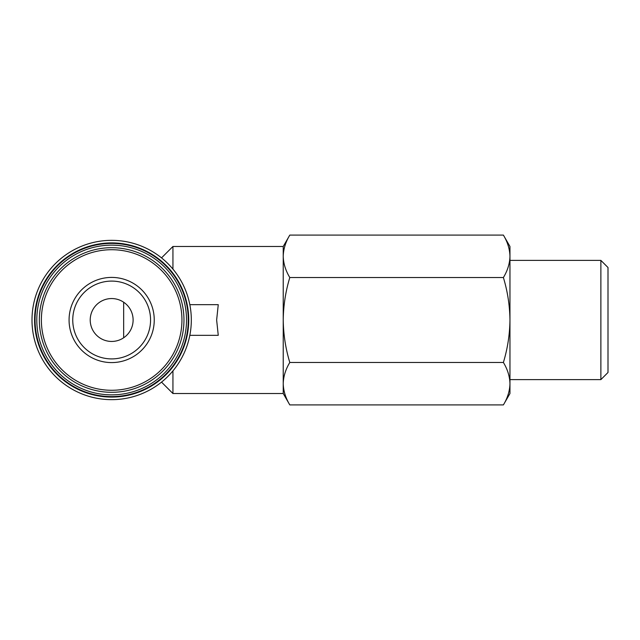 <?xml version="1.0" encoding="UTF-8"?>
<svg xmlns="http://www.w3.org/2000/svg" width="640" height="640" viewBox="0 0 640 640"><rect width="100%" height="100%" fill="white"/><g stroke="black" fill="none" stroke-linecap="round" stroke-linejoin="round"><path stroke-width="0.96" d="M172.936 370.904L172.936 393.528L283.232 393.528L289.8 404.904C285.608 397.976 283.416 390.904 283.232 383.68L283.232 393.528M161.528 257.88L172.936 246.472L172.936 269.096M172.936 246.472L283.232 246.472L283.232 383.68C283.424 390.896 285.616 397.968 289.8 404.904L503.392 404.904C507.584 397.976 509.776 390.904 509.96 383.68C509.768 376.464 507.576 369.392 503.392 362.456C507.576 348.656 509.768 334.504 509.96 320C509.76 305.488 507.576 291.336 503.392 277.544C507.584 270.616 509.776 263.536 509.96 256.32C509.768 249.104 507.576 242.032 503.392 235.096C507.584 242.024 509.776 249.096 509.96 256.32L509.96 393.528L503.392 404.904M189.832 335.32L218.256 335.32L216.64 320L218.256 304.68L189.832 304.68M283.232 246.472L289.8 235.096C285.608 242.024 283.416 249.096 283.232 256.32C283.424 263.536 285.616 270.608 289.8 277.544C285.616 291.344 283.424 305.496 283.232 320C283.432 334.512 285.616 348.664 289.8 362.456C285.608 369.384 283.416 376.464 283.232 383.68M289.8 362.456L503.392 362.456M289.8 277.544L503.392 277.544M289.8 235.096L503.392 235.096L509.96 246.472L509.96 256.32M608 320L608 372.488L600.88 379.608L600.88 260.392L608 267.512L608 320M32 320A79.656 79.656 0 0 0 151.488 388.984A79.656 79.656 0 0 0 151.488 251.016A79.656 79.656 0 0 0 32 320M34.568 320A77.088 77.088 0 0 0 150.2 386.76A77.088 77.088 0 0 0 150.2 253.24A77.088 77.088 0 0 0 34.568 320M35.064 320A76.592 76.592 0 0 0 149.96 386.336A76.592 76.592 0 0 0 149.96 253.664A76.592 76.592 0 0 0 35.064 320M36.8 320A74.864 74.864 0 0 0 149.088 384.832A74.864 74.864 0 0 0 149.088 255.168A74.864 74.864 0 0 0 36.8 320M39.352 320A72.304 72.304 0 0 0 147.816 382.616A72.304 72.304 0 0 0 147.816 257.384A72.304 72.304 0 0 0 39.352 320A72.304 72.304 0 0 0 147.816 382.616A72.304 72.304 0 0 0 147.816 257.384A72.304 72.304 0 0 0 39.352 320M69.072 320A42.584 42.584 0 0 0 132.952 356.88A42.584 42.584 0 0 0 132.952 283.12A42.584 42.584 0 0 0 69.072 320M123.664 302.232L123.664 337.768M90.216 320A21.448 21.448 0 0 0 122.384 338.576A21.448 21.448 0 0 0 122.384 301.424A21.448 21.448 0 0 0 90.216 320M72.752 320A38.912 38.912 0 0 0 131.112 353.696A38.912 38.912 0 0 0 131.112 286.304A38.912 38.912 0 0 0 72.752 320A38.912 38.912 0 0 0 131.112 353.696A38.912 38.912 0 0 0 131.112 286.304A38.912 38.912 0 0 0 72.752 320M41.376 320A70.28 70.28 0 0 0 146.8 380.864A70.28 70.28 0 0 0 146.8 259.136A70.28 70.28 0 0 0 41.376 320M161.528 382.12L172.936 393.528M509.96 379.608L600.88 379.608M509.96 260.392L600.88 260.392"/></g></svg>
